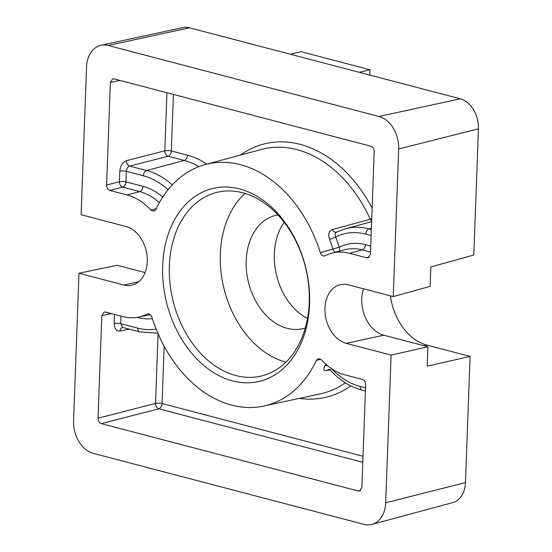 <?xml version="1.0" encoding="UTF-8"?>
<svg xmlns="http://www.w3.org/2000/svg" width="552" height="552" viewBox="0 0 552 552"><rect width="100%" height="100%" fill="white"/><g stroke="black" fill="none" stroke-linecap="round" stroke-linejoin="round"><path stroke-width="0.83" d="M309.568 304.186A99.222 71.732 76.4 0 1 232.599 380.908A99.222 71.732 76.4 0 1 162.667 265.664A99.222 71.732 76.4 0 1 239.637 188.943A99.222 71.732 76.4 0 1 309.568 304.186M169.36 265.809A94.482 68.31 -103.6 0 0 262.793 375.657A94.482 68.31 -103.6 0 0 309.244 302.496A94.482 68.31 -103.6 0 0 218.233 192.061A94.482 68.31 -103.6 0 0 169.36 265.809M145.079 272.584L117.21 265.27L78.984 273.247L73.568 420.893A27.952 20.21 -103.6 0 0 93.267 453.364L364.009 524.365A27.952 20.21 -103.6 0 0 371.951 524.4L452.757 502.617A25.84 18.678 -103.6 0 0 465.46 482.607L470.083 356.413L427.179 366.155L427.89 346.753L383.771 335.181A31.216 22.57 76.4 0 1 361.774 298.929A31.216 22.57 76.4 0 1 363.596 288.827M369.778 75.079L369.978 69.759L300.999 51.667L290.359 54.248L460.223 98.794A25.84 18.678 -103.6 0 1 478.432 128.809L473.802 255.003L430.815 266.954L430.105 286.357L393.252 296.603L348.415 284.846A30.243 21.859 -103.6 0 0 339.825 284.811A30.243 21.859 -103.6 0 0 324.962 308.223A30.243 21.859 -103.6 0 0 346.27 343.351L391.106 355.108L427.89 346.753M245.026 193.435A93.184 67.365 -103.6 0 0 220.317 253.927A93.184 67.365 -103.6 0 0 285.977 362.153M305.339 327.957A58.236 42.104 76.4 0 1 303.027 328.612A58.236 42.104 76.4 0 1 246.185 260.716A58.236 42.104 76.4 0 1 275.558 215.425A58.236 42.104 76.4 0 1 277.911 214.949M284.19 222.352A58.236 42.104 -103.6 0 0 274.337 253.879A58.236 42.104 -103.6 0 0 307.519 318.504M290.359 54.248L189.481 27.793A25.84 18.678 -103.6 0 0 182.802 27.6L101.002 45.278A27.952 20.21 -103.6 0 0 86.54 67.096L81.13 214.742L125.966 226.499A30.243 21.859 -103.6 0 1 147.115 256.39A30.243 21.859 -103.6 0 1 131.631 285.232A30.243 21.859 -103.6 0 1 123.82 285.005L138.655 281.775M470.083 356.413L426.813 345.062A52.412 37.895 76.4 0 1 390.45 295.865M371.951 524.4A27.952 20.21 -103.6 0 0 385.696 502.755L391.106 355.108M393.252 296.603L398.668 148.957A27.952 20.21 -103.6 0 0 378.962 116.486L108.226 45.485A27.952 20.21 -103.6 0 0 101.002 45.278M120.019 80.433L110.359 82.448L112.78 78.812L113.967 78.846L370.909 146.232C372.979 147.067 374.07 148.867 374.187 151.641L370.426 254.21L368.156 257.812L366.818 257.812L349.575 253.292A62.859 45.443 -103.6 0 0 331.717 253.216A62.859 45.443 -103.6 0 0 325.128 255.769L324.652 255.955M325.128 255.769C323.058 256.473 321.457 255.431 320.326 252.657A124.248 89.831 -103.6 0 0 205.227 164.586A124.248 89.831 -103.6 0 0 155.857 209.525L154.036 211.202L150.917 210.084A62.859 45.443 -103.6 0 0 127.119 194.953L109.876 190.426C107.812 189.598 106.715 187.79 106.598 185.017L119.418 181.712A4.657 3.291 -104.4 0 0 122.696 187.128L109.876 190.426M110.359 82.448L106.598 185.017M111.469 313.626L101.803 315.64L104.231 312.004L105.418 312.039L122.661 316.558A62.859 45.443 -103.6 0 0 138.904 317.027A62.859 45.443 -103.6 0 0 147.108 314.081L147.722 313.86M148.364 313.812L147.108 314.081C149.178 313.384 150.779 314.419 151.91 317.193A124.248 89.831 -103.6 0 0 263.822 406.037A124.248 89.831 -103.6 0 0 316.379 360.325L318.38 358.607L321.319 359.766A62.859 45.443 -103.6 0 0 345.117 374.905L362.353 379.424C364.423 380.259 365.521 382.06 365.638 384.834L361.877 487.402L359.607 491.004L358.262 491.004L360.767 490.307M101.326 423.619C99.256 422.791 98.166 420.983 98.042 418.209L155.54 403.395A4.657 3.291 -104.4 0 0 158.824 408.811L101.326 423.619L358.262 491.004M101.803 315.64L98.042 418.209M78.984 273.247L123.82 285.005M330.034 369.923L327.205 370.509C323.741 371.027 322.975 369.398 324.914 365.624A124.579 90.066 -103.6 0 0 325.756 364.134M320.933 359.393L316.379 360.325M320.326 252.657L339.238 247.234A4.657 3.174 -116.8 0 1 339.19 251.201M371.731 218.806A4.657 0.821 155.5 0 1 370.275 219.261L332.373 229.57C328.875 230.964 327.929 234.214 329.544 239.327A4.657 0.573 158.9 0 0 335.637 236.987C334.726 234.407 335.147 232.751 336.892 232.006M150.917 210.084L156.306 208.573M369.978 69.759L359.338 72.34M198.927 166.635A84.387 61.01 -103.6 0 0 184.244 160.446L168.084 156.209A4.657 3.291 75.6 0 1 164.806 150.799L166.932 92.736M173.397 94.433L171.327 150.958A4.657 3.001 -75.3 0 1 168.084 156.209L129.679 166.104A4.657 3.291 75.6 0 1 126.401 160.694C122.585 162.219 120.391 165.71 119.805 171.168A4.657 1.166 -177.9 0 1 126.325 171.327L125.939 181.87L142.94 186.334A67.841 49.052 76.4 0 1 162.771 197.036M129.306 329.158L120.15 331.069A4.657 3.333 78.2 0 1 122.592 327.426L139.684 331.883L157.865 333.235M328.074 366.086A4.657 2.567 30.1 0 0 324.914 365.624M331.214 368.412A78.75 56.932 -103.6 0 0 360.194 386.476A4.657 3.001 -75.3 0 0 362.14 390.223C350.499 387.076 339.915 380.418 330.4 370.261L330.282 369.24M328.744 369.364A4.657 3.381 -101.7 0 0 327.205 370.509M332.373 229.57A4.657 3.326 -105.3 0 0 336.437 232.185L345.317 228.776A83.407 60.299 76.4 0 1 369.019 228.873L371.379 228.238M205.227 164.586L261.22 149.488A125.718 90.887 -103.6 0 1 370.275 219.261A4.657 3.326 -105.3 0 0 371.641 221.104M329.544 239.327A124.579 90.066 -103.6 0 1 333.015 249.2A4.657 3.319 -105.3 0 0 335.381 252.23M465.46 482.607L385.696 502.755M478.432 128.809L398.668 148.957M460.223 98.794L378.962 116.486M189.481 27.793L108.226 45.485M423.881 345.704L426.813 345.062M346.27 343.351L383.771 335.181M350.762 385.876A130.375 94.254 76.4 0 1 299.398 398.351M164.165 346.235L162.06 403.553L363.023 456.262M362.802 462.3L158.824 408.811A4.657 3.001 -75.3 0 0 162.06 403.553A4.657 1.166 -177.9 0 0 155.54 403.395L158.093 333.76M121.012 316.13L120.736 323.679A4.657 1.166 2.1 0 0 114.216 323.52C114.409 328.792 116.389 331.31 120.15 331.069M114.216 323.52L114.547 314.433M360.194 386.476L365.527 387.877M122.765 327.446L120.736 323.679L137.738 328.136A78.75 56.932 -103.6 0 0 156.147 329.089M152.373 318.642A67.841 49.052 76.4 0 1 138.124 317.586L137.206 317.345M263.822 406.037L320.512 393.79A125.718 90.887 -103.6 0 0 345.317 382.777M168.07 189.715A78.75 56.932 -103.6 0 0 143.327 175.784L126.325 171.327C126.622 168.601 127.74 166.856 129.679 166.104L146.563 170.534A83.407 60.299 76.4 0 1 172.286 184.851M143.327 175.784A4.657 3.001 104.7 0 1 146.563 170.534L184.244 160.446A4.657 3.001 -75.3 0 0 187.48 155.195A89.044 64.377 76.4 0 1 206.827 164.158M349.575 253.292L362.153 249.925A63.183 45.678 -103.6 0 0 344.2 249.849L331.717 253.216M240.362 155.112A130.375 94.254 76.4 0 1 372.117 208.18M126.401 160.694L164.806 150.799A4.657 1.166 -177.9 0 1 171.327 150.958L187.48 155.195M159.397 202.618A63.183 45.678 -103.6 0 0 139.697 191.585L122.696 187.128A4.657 3.001 -75.3 0 0 125.939 181.87A4.657 1.166 -177.9 0 0 119.418 181.712L119.805 171.168M371.116 235.525L365.776 234.124A4.657 3.001 -75.3 0 1 369.019 228.873L371.337 229.48M365.776 234.124A78.75 56.932 -103.6 0 0 335.637 236.987A129.237 93.433 76.4 0 1 339.238 247.234A67.841 49.052 76.4 0 1 365.389 244.674L370.73 246.075M127.119 194.953L139.697 191.585A4.657 3.001 -75.3 0 0 142.94 186.334M366.818 257.812L369.316 257.115M370.509 252.112L362.153 249.925A4.657 3.001 104.7 0 0 365.389 244.674M138.124 317.186A4.657 3.001 -75.3 0 1 138.124 317.586M137.738 328.136A4.657 3.001 104.7 0 0 139.684 331.883M138.904 317.027L150.22 314.585M345.317 228.776L371.62 221.683M362.14 390.223L365.41 391.085M330.4 370.261L328.902 369.329"/></g></svg>
